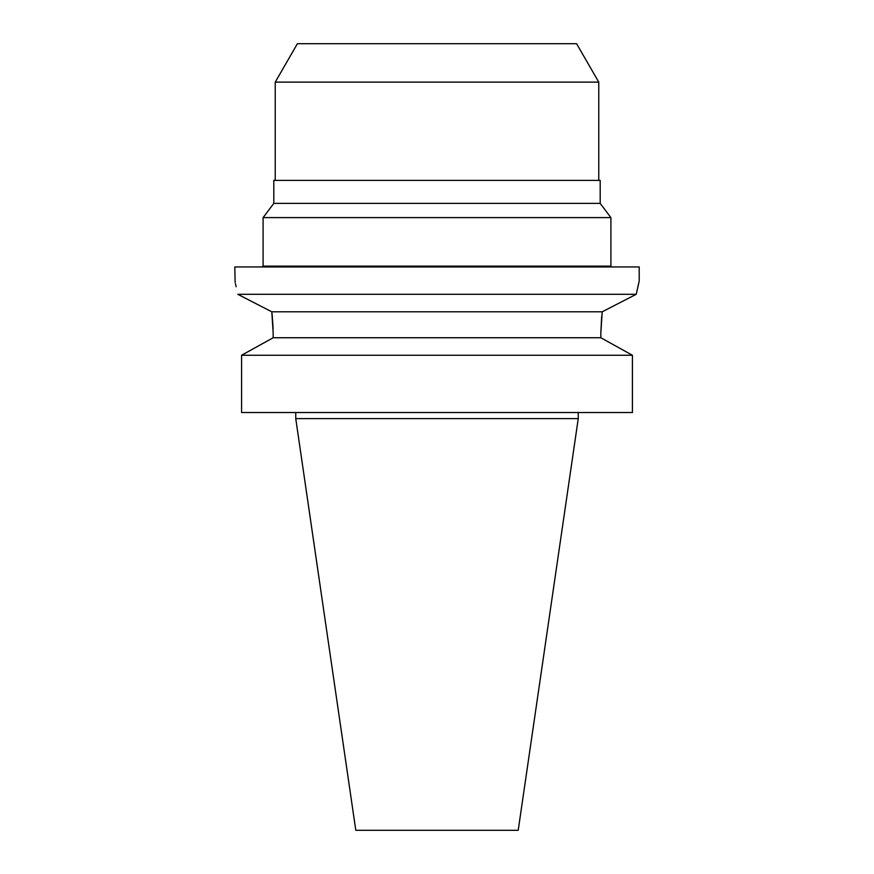 <?xml version="1.0" encoding="UTF-8"?>
<svg xmlns="http://www.w3.org/2000/svg" width="874" height="874" viewBox="0 0 874 874"><rect width="100%" height="100%" fill="white"/><g stroke="black" fill="none" stroke-linecap="round" stroke-linejoin="round"><path stroke-width="1.31" d="M576.589 43.7L297.411 43.7L275.234 82.123L598.766 82.123L576.589 43.7M600.187 180.394L273.813 180.394L273.813 203.38L600.187 203.38L600.187 180.394M600.187 203.38L610.904 217.604L263.096 217.604L273.813 203.38M263.096 217.604L263.096 266.133L610.904 266.133L610.904 217.604M273.169 332.896L271.792 311.799L237.772 294.287C233.893 276.774 233.893 276.774 237.772 294.287L636.228 294.287L639.211 281.1L639.211 266.941L234.789 266.941L235.15 282.521M602.306 311.756L636.228 294.287L638.872 282.433M271.792 311.799L602.208 311.799L600.831 333.06L601.673 316.432M256.541 303.933L259.676 305.539M268.755 310.237L270.022 310.882M235.445 283.722L236.166 286.727M272.022 313.711L272.175 314.99M272.185 315.077L273.114 328.755M273.169 337.746L273.169 333.06L273.169 337.746L600.831 337.746L632.415 355.259L632.415 412.528L241.585 412.528L241.585 355.259L273.169 337.746M600.831 333.06L600.831 337.746L632.415 355.259L241.585 355.259M246.479 352.528L264.844 342.335M578.249 418.602L518.206 830.3L355.794 830.3L295.751 418.602L578.249 418.602L578.249 412.528M275.234 180.394L275.234 82.123M598.766 180.394L598.766 82.123M263.096 266.133L262.287 266.941M610.904 266.133L611.713 266.941M295.751 418.602L295.751 412.528"/></g></svg>
